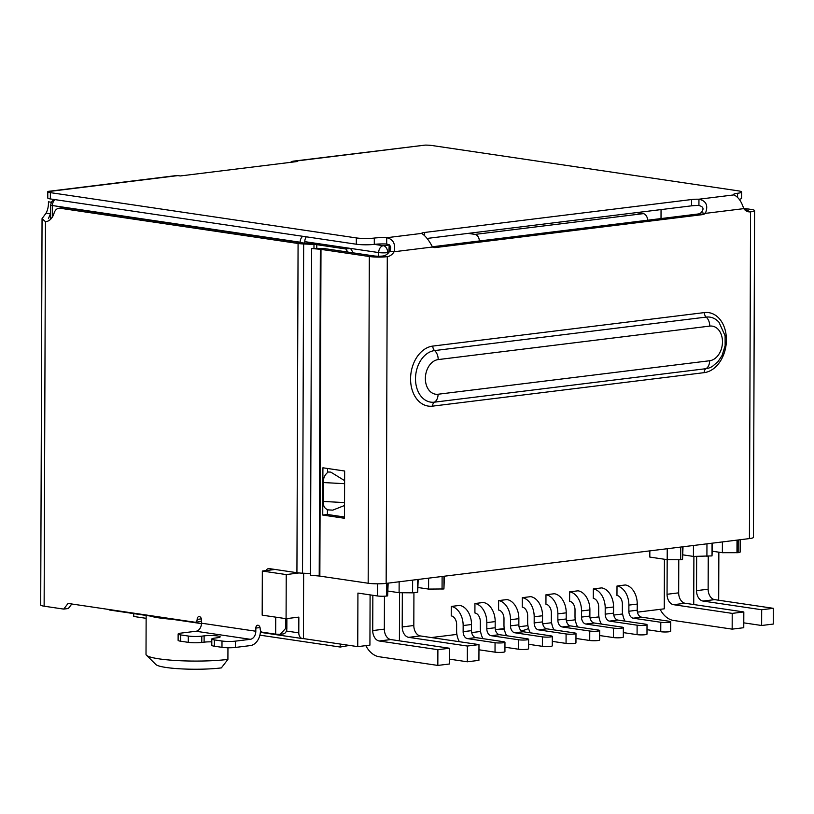 <?xml version="1.0" encoding="UTF-8"?>
<svg xmlns="http://www.w3.org/2000/svg" width="814" height="814" viewBox="0 0 814 814"><rect width="100%" height="100%" fill="white"/><g stroke="black" fill="none" stroke-linecap="round" stroke-linejoin="round"><path stroke-width="1.22" d="M52.381 217.053L52.422 205.545L300.152 242.216A6.359 4.599 -81.6 0 1 302.706 236.284M299.003 572.944L286.233 574.582L262.332 571.041L262.179 615.15L286.08 618.681L286.233 574.582M286.08 618.681L298.85 617.114L298.789 632.865L286.386 631.023M303.642 573.239L303.408 638.593A6.359 4.599 -81.6 0 1 302.503 638.583A6.359 4.599 -81.6 0 1 298.789 632.865M306.308 236.823A6.359 4.599 98.4 0 0 304.792 241.646L304.792 243.111M299.003 573.005L275.091 569.464L262.332 571.041M636.426 212.627L643.314 213.644L475.03 234.401L468.142 233.384M389.214 244.739L388.827 252.503M475.03 234.401A6.359 4.304 83 0 1 479.354 240.975M647.639 220.218A6.359 4.304 -97 0 0 643.314 213.644M661.019 218.569L661.049 209.595M722.405 541.921L722.364 552.706L712.474 551.241M722.364 552.706L738.135 552.675A6.359 0.865 0.2 0 0 740.14 552.055L740.191 539.723M736.965 552.818L737.016 540.12M387.678 583.2L387.637 595.899L388.156 583.139M389.306 251.811L389.336 244.831M370.095 594.881L369.922 645.126L357.743 646.631L357.926 593.08L377.482 595.97A6.359 0.865 0.2 0 0 386.477 596.041L387.637 595.899M682.997 554.873L693.426 556.42L712.016 555.901L712.504 543.141M417.735 579.487L417.694 592.195L418.172 579.436M417.694 592.195L412.586 592.826L412.627 580.117M399.145 581.786L399.104 592.714L412.586 592.826M399.104 592.714L388.125 591.086M706.908 556.532L706.959 543.823M712.057 543.192L712.016 555.901M431.339 637.555L456.898 634.401M471.693 632.58L480.575 631.481M495.36 629.66L504.253 628.561M519.037 626.739L527.93 625.651M542.714 623.819L551.607 622.73M566.391 620.899L575.274 619.81M590.069 617.979L598.951 616.89M613.746 615.058L622.629 613.97M637.423 612.148L664.255 608.831L664.428 559.249M303.408 638.593L357.743 646.631M718.854 552.187L718.691 600.233M172.202 619.291A48.647 6.583 -179.8 0 1 150.325 616.056M693.467 545.492L693.426 556.42M667.236 548.728L667.195 559.656L649.816 557.081L649.837 550.864M340.221 644.037L340.211 647.038L259.9 635.154M349.491 645.41L340.211 647.038M227.91 659.411A48.647 6.583 -179.8 0 1 178.398 660.642A48.647 6.583 -179.8 0 1 146.459 655.229L155.881 664.529A39.113 5.291 0.2 0 0 181.553 668.894A39.113 5.291 0.2 0 0 221.357 667.897L227.91 659.411L227.951 647.751M504.487 629.822L499.745 629.12M519.942 626.627L519.24 627.533M133.771 613.603L133.761 616.483L146.133 618.314M682.58 546.835L682.539 559.533L683.017 546.774M682.539 559.533L680.677 559.757L680.728 547.059M673.544 604.69L685.144 603.266L743.823 611.945L732.213 613.38L673.544 604.69A9.534 6.461 -97 0 1 667.053 594.281L667.175 559.656L680.677 559.757M428.622 578.144L428.581 589.082L418.142 587.535M444.403 576.2L443.925 588.96L443.966 576.251M428.581 589.082L443.925 588.96M528.459 628.154L528.154 628.449A39.113 5.291 -179.8 0 1 521.204 630.789M442.063 589.183L442.104 576.485M146.459 655.229A48.647 6.583 -179.8 0 1 146.011 654.324L146.144 615.435M399.409 640.832L399.572 592.724M693.731 604.537L693.894 556.42M495.024 652.167A5.718 0.773 0.2 0 0 501.302 652.38A5.718 0.773 0.2 0 0 504.924 651.668L504.965 642.215A5.718 0.773 -179.8 0 1 501.343 642.928A5.718 0.773 -179.8 0 1 495.054 642.714L495.024 652.167L478.958 649.786M459.391 641.707A15.893 10.775 83 0 1 456.613 630.718L456.634 624.572A7.947 5.383 -97 0 0 451.231 615.893L451.261 606.44A17.491 11.844 83 0 1 463.156 625.539L463.135 631.684A6.359 4.304 -97 0 0 467.46 638.624L475.814 637.596L503.418 641.686A5.718 0.773 -179.8 0 1 504.965 642.215M475.814 637.596A6.359 4.304 83 0 1 471.489 630.657L471.51 624.511A17.491 11.844 -97 0 0 459.625 605.413L451.261 606.44M467.46 638.624L495.054 642.714M518.701 649.246A5.718 0.773 0.2 0 0 524.979 649.46A5.718 0.773 0.2 0 0 528.601 648.748L528.632 639.295A5.718 0.773 -179.8 0 1 525.01 640.008A5.718 0.773 -179.8 0 1 518.732 639.794L518.701 649.246L504.945 647.211M482.997 638.654A15.893 10.775 83 0 1 480.291 627.798L480.311 621.652A7.947 5.383 -97 0 0 474.908 612.973L474.938 603.52A17.491 11.844 83 0 1 486.833 622.618L486.813 628.764A6.359 4.304 -97 0 0 491.137 635.703L499.491 634.676L527.096 638.766A5.718 0.773 -179.8 0 1 528.632 639.295M499.491 634.676A6.359 4.304 83 0 1 495.166 627.736L495.187 621.591A17.491 11.844 -97 0 0 483.302 602.492L474.938 603.52M491.137 635.703L518.732 639.794M542.378 646.326A5.718 0.773 0.2 0 0 548.656 646.54A5.718 0.773 0.2 0 0 552.279 645.828L552.309 636.375A5.718 0.773 -179.8 0 1 548.687 637.087A5.718 0.773 -179.8 0 1 542.409 636.874L542.378 646.326L528.622 644.291M506.674 635.744A15.893 10.775 83 0 1 503.968 624.877L503.988 618.732A7.947 5.383 -97 0 0 498.585 610.052L498.616 600.6A17.491 11.844 83 0 1 510.51 619.698L510.49 625.844A6.359 4.304 -97 0 0 514.814 632.783L523.168 631.756L550.763 635.846A5.718 0.773 -179.8 0 1 552.309 636.375M523.168 631.756A6.359 4.304 83 0 1 518.844 624.816L518.864 618.671A17.491 11.844 -97 0 0 506.969 599.572L498.616 600.6M514.814 632.783L542.409 636.874M566.056 643.406A5.718 0.773 0.2 0 0 572.334 643.62A5.718 0.773 0.2 0 0 575.956 642.907L575.986 633.455A5.718 0.773 -179.8 0 1 572.364 634.167A5.718 0.773 -179.8 0 1 566.086 633.953L566.056 643.406L552.299 641.371M530.352 632.824A15.893 10.775 83 0 1 527.645 621.957L527.665 615.811A7.947 5.383 -97 0 0 522.262 607.132L522.293 597.679A17.491 11.844 83 0 1 534.188 616.778L534.167 622.924A6.359 4.304 -97 0 0 538.492 629.863L546.845 628.835L574.44 632.926A5.718 0.773 -179.8 0 1 575.986 633.455M546.845 628.835A6.359 4.304 83 0 1 542.521 621.896L542.541 615.75A17.491 11.844 -97 0 0 530.647 596.652L522.293 597.679M538.492 629.863L566.086 633.953M589.733 640.486A5.718 0.773 0.2 0 0 596.011 640.699A5.718 0.773 0.2 0 0 599.633 639.987L599.664 630.535A5.718 0.773 -179.8 0 1 596.041 631.247A5.718 0.773 -179.8 0 1 589.763 631.033L589.733 640.486L575.966 638.451M554.019 629.904A15.893 10.775 83 0 1 551.322 619.037L551.343 612.891A7.947 5.383 -97 0 0 545.94 604.212L545.97 594.769A17.491 11.844 83 0 1 557.865 613.858L557.844 620.003A6.359 4.304 -97 0 0 562.169 626.953L570.522 625.915L598.117 630.005A5.718 0.773 -179.8 0 1 599.664 630.535M570.522 625.915A6.359 4.304 83 0 1 566.198 618.976L566.218 612.83A17.491 11.844 -97 0 0 554.324 593.732L545.97 594.769M562.169 626.953L589.763 631.033M660.754 631.725A5.718 0.773 0.2 0 0 667.042 631.939A5.718 0.773 0.2 0 0 670.655 631.226L670.695 621.784A5.718 0.773 -179.8 0 1 667.073 622.486A5.718 0.773 -179.8 0 1 660.795 622.272L660.754 631.725L646.998 629.69M625.05 621.143A15.893 10.775 83 0 1 622.354 610.276L622.374 604.141A7.947 5.383 -97 0 0 616.961 595.461L617.002 586.009A17.491 11.844 83 0 1 628.886 605.107L628.866 611.243A6.359 4.304 -97 0 0 633.19 618.192L641.544 617.154L669.149 621.245A5.718 0.773 -179.8 0 1 670.695 621.784M641.544 617.154A6.359 4.304 83 0 1 637.22 610.215L637.25 604.069A17.491 11.844 -97 0 0 625.356 584.971L617.002 586.009M633.19 618.192L660.795 622.272M637.077 634.645A5.718 0.773 0.2 0 0 643.365 634.859A5.718 0.773 0.2 0 0 646.988 634.147L647.018 624.704A5.718 0.773 -179.8 0 1 643.396 625.406A5.718 0.773 -179.8 0 1 637.118 625.193L637.077 634.645L623.321 632.61M601.373 624.063A15.893 10.775 83 0 1 598.677 613.196L598.697 607.061A7.947 5.383 -97 0 0 593.284 598.382L593.325 588.929A17.491 11.844 83 0 1 605.209 608.017L605.189 614.163A6.359 4.304 -97 0 0 609.513 621.113L617.877 620.075L645.471 624.165A5.718 0.773 -179.8 0 1 647.018 624.704M617.877 620.075A6.359 4.304 83 0 1 613.553 613.135L613.573 606.99A17.491 11.844 -97 0 0 601.678 587.891L593.325 588.929M609.513 621.113L637.118 625.193M613.41 637.566A5.718 0.773 0.2 0 0 619.688 637.779A5.718 0.773 0.2 0 0 623.31 637.067L623.341 627.614A5.718 0.773 -179.8 0 1 619.719 628.327A5.718 0.773 -179.8 0 1 613.441 628.113L613.41 637.566L599.643 635.531M577.696 626.984A15.893 10.775 83 0 1 574.999 616.117L575.02 609.981A7.947 5.383 -97 0 0 569.617 601.292L569.647 591.849A17.491 11.844 83 0 1 581.542 610.938L581.511 617.083A6.359 4.304 -97 0 0 585.836 624.033L594.2 622.995L621.794 627.085A5.718 0.773 -179.8 0 1 623.341 627.614M594.2 622.995A6.359 4.304 83 0 1 589.875 616.056L589.896 609.91A17.491 11.844 -97 0 0 578.001 590.811L569.647 591.849M585.836 624.033L613.441 628.113M696.652 556.45L696.53 590.638A9.534 6.461 -97 0 0 703.021 601.058L761.69 609.747L773.3 608.312L773.249 624.063L761.639 625.498L743.782 622.852M703.021 601.058L714.631 599.633L773.3 608.312M761.69 609.747L761.639 625.498M743.823 611.945L743.762 627.706L732.162 629.13L673.483 620.451A25.438 17.236 83 0 1 660.134 609.34M732.213 613.38L732.162 629.13M685.144 603.266A9.534 6.461 83 0 1 678.662 592.846L678.774 559.747M714.631 599.633A9.534 6.461 83 0 1 708.139 589.214L708.251 556.359M372.853 595.288L372.731 630.575A9.534 6.461 -97 0 0 379.212 640.994L437.891 649.674L437.83 665.425L379.161 656.745A25.438 17.236 83 0 1 365.812 645.634M379.212 640.994L390.822 639.56L449.491 648.239L437.891 649.674M437.83 665.425L449.44 664L449.491 648.239M467.317 661.792L478.917 660.358L478.978 644.607L467.368 646.041L467.317 661.792L449.46 659.147M467.368 646.041L408.699 637.352A9.534 6.461 -97 0 1 402.208 626.943L413.817 625.508L413.929 592.653M478.978 644.607L420.299 635.927A9.534 6.461 83 0 1 413.817 625.508M390.822 639.56A9.534 6.461 83 0 1 384.34 629.141L384.452 596.204M402.33 592.745L402.208 626.943M265.903 570.604A6.359 4.304 83 0 1 268.579 568.61A6.359 4.304 83 0 1 269.383 568.62L296.927 572.7A12.719 1.72 0.2 0 0 302.523 573.188L310.47 573.544M313.97 248.362L313.99 244.434L303.663 243.966A12.719 1.72 -179.8 0 1 298.077 243.478L60.104 208.252A9.534 6.461 -97 0 0 58.903 208.242A9.534 6.461 -97 0 0 54.039 213.268A15.893 10.775 83 0 1 45.93 221.642A15.893 10.775 83 0 1 45.472 221.693L42.053 218.63L46.093 213.115A15.893 11.498 98.4 0 0 48.392 201.811L51.313 202.248M42.053 218.63L40.7 605.006A12.719 1.72 0.2 0 0 44.129 606.196L63.696 609.096L68.061 603.439L194.973 622.222A3.175 2.157 -97 0 0 195.37 622.222A3.175 2.157 -97 0 0 197.151 619.393A3.175 2.157 83 0 1 198.942 616.554A3.175 2.157 83 0 1 201.496 620.034L201.485 623.188L255.82 631.226L255.83 628.072A3.175 2.157 83 0 1 257.611 625.244A3.175 2.157 83 0 1 260.175 628.723A3.175 2.157 -97 0 0 262.332 632.193L275.671 634.167L275.732 617.154M235.46 647.435L235.48 641.137A9.534 1.292 -179.8 0 1 221.998 641.025L221.978 647.334A9.534 1.292 0.2 0 0 235.46 647.435L250.315 645.604A13.828 10.002 -81.6 0 0 260.46 630.657L260.46 630.341M235.48 641.137L250.336 639.305A7.468 5.403 98.4 0 0 255.82 631.226M250.336 639.305L196.011 631.257A7.468 5.403 98.4 0 0 201.485 623.188M196.011 631.257L181.156 633.089A9.534 1.292 0.2 0 0 178.134 634.025A9.534 1.292 0.2 0 0 180.708 634.92L188.319 636.039A9.534 1.292 0.2 0 0 201.801 636.151L204.121 635.866A9.534 1.292 -179.8 0 1 214.438 635.653A9.534 1.292 -179.8 0 1 220.177 636.863A9.534 1.292 -179.8 0 1 217.155 637.789L214.835 638.084A9.534 1.292 0.2 0 0 211.813 639.01A9.534 1.292 0.2 0 0 214.387 639.906L221.998 641.025M199.613 621.652A3.175 2.157 -97 0 0 200.01 621.652A3.175 2.157 -97 0 0 201.496 620.349M71.825 603.988L68.335 608.516L63.696 609.096M44.129 606.196L45.472 221.693L46.378 221.581M60.104 208.252L64.744 207.682A9.534 6.461 -97 0 0 63.543 207.662L58.903 208.242M313.99 244.434A6.359 0.865 -179.8 0 1 316.788 244.678L316.768 248.402M64.744 207.682L302.716 242.908A6.359 0.865 -179.8 0 0 305.515 243.152L315.832 243.61A12.719 1.72 -179.8 0 1 321.428 244.098L350.508 248.412L345.869 248.982L316.788 244.678M271.408 568.915A6.359 4.304 -97 0 0 270.553 570.024M285.734 618.63L285.694 628.398L280.23 634.299L275.671 634.167M350.508 248.412L353.296 252.879M347.792 252.065L345.869 248.982M280.23 634.299L283.292 633.923A6.359 4.304 -97 0 0 286.854 628.255L286.894 618.589M178.134 634.025L178.113 640.323A9.534 1.292 0.2 0 0 180.688 641.218L180.708 634.92M48.413 218.651L50.437 213.756L46.093 213.115M48.219 191.371L176.282 175.58A12.719 8.618 83 0 1 177.89 175.6L180.25 175.956L297.466 161.498L295.106 161.152L425.173 145.106L293.508 161.131A12.719 8.618 83 0 1 295.106 161.152M48.27 191.371L47.823 191.646A9.534 1.292 0.2 0 0 47.792 191.738A9.534 1.292 0.2 0 0 50.366 192.633L356.339 237.922A12.719 1.72 0.2 0 0 374.308 238.064A12.719 1.72 -179.8 0 1 386.701 237.719C393.243 239.194 395.716 243.874 394.129 251.75A12.719 9.198 -81.6 0 1 387.291 256.654A12.719 1.72 -179.8 0 1 369.312 256.512L368.172 583.241A12.719 1.72 0.2 0 0 386.151 583.384L749.419 538.593A12.719 1.72 0.2 0 0 753.438 537.352L754.578 210.612A12.719 1.72 -179.8 0 1 750.559 211.854A12.719 9.198 -81.6 0 1 748.738 211.833A12.719 9.198 -81.6 0 1 743.742 208.638C741.442 201.363 738.145 196.785 733.882 194.902A12.719 1.72 -179.8 0 1 733.546 194.505A12.719 1.72 -179.8 0 1 737.576 193.264A12.719 1.72 0.2 0 0 741.605 192.023A12.719 1.72 0.2 0 0 738.166 190.832L432.203 145.543A9.534 1.292 0.2 0 0 425.173 145.106M50.672 213.288A15.893 11.498 -81.6 0 1 50.437 213.756L50.417 219.475M290.527 162.352A12.719 8.618 83 0 1 293.508 161.131M221.978 647.334L214.367 646.204L214.387 639.906M211.813 639.01L211.793 645.309A9.534 1.292 0.2 0 0 214.367 646.204M211.803 641.849A9.534 1.292 0.2 0 0 204.1 642.165L201.77 642.45L201.801 636.151M188.319 636.039L188.288 642.348A9.534 1.292 0.2 0 0 201.77 642.45M188.288 642.348L180.688 641.218M330.799 472.12L328.256 471.988L330.799 472.12L344.617 480.647M344.526 505.494L332.773 510.134L327.432 509.849L327.391 514.479L344.485 517.012M421.632 233.404A9.534 1.292 -179.8 0 1 421.632 233.374A9.534 1.292 -179.8 0 1 424.654 232.448L691.585 199.532A9.534 1.292 -179.8 0 1 698.951 199.206C706.277 200.885 708.424 205.606 705.382 213.37A9.534 6.899 -81.6 0 1 702.401 214.642L435.47 247.558A9.534 6.899 -81.6 0 1 434.106 247.548A9.534 6.899 -81.6 0 1 432.499 247.018C429.019 240.283 425.396 235.745 421.632 233.404L386.701 237.719L386.681 244.017A12.719 1.72 0.2 0 0 374.287 244.363L374.308 238.064M328.256 471.988C324.776 474.623 323.158 478.154 323.412 482.549L344.607 483.689M344.536 502.594L323.351 501.455C323.066 505.993 324.654 508.77 328.123 509.788M323.351 501.455L323.412 482.549M47.792 197.944A9.534 1.292 0.2 0 0 47.772 198.036A9.534 1.292 0.2 0 0 50.346 198.931L50.366 192.633M739.316 199.298A12.719 1.72 0.2 0 0 741.585 198.321L741.605 192.023M733.882 194.902L698.951 199.206L698.921 205.515A9.534 1.292 0.2 0 0 691.564 205.83L427.167 238.431M356.339 237.922L356.308 244.22A12.719 1.72 0.2 0 0 374.287 244.363L383.343 245.706A6.359 4.304 83 0 1 387.668 252.645A6.359 0.865 -179.8 0 1 378.683 252.574L304.792 241.646M356.308 244.22L50.346 198.931M698.921 205.515C703.54 206.654 704.242 209.056 701.037 212.729L705.382 213.37L743.742 208.638M386.681 244.017C390.578 244.811 391.605 247.181 389.784 251.109L394.129 251.75L432.499 247.018M432.305 246.774L698.056 214.001A9.534 6.899 98.4 0 0 701.037 212.729M368.172 583.241L319.21 576.017L320.35 249.277L311.609 248.514L323.707 248.565A9.534 1.292 -179.8 0 1 325.631 248.779L373.962 255.932A6.359 0.865 0.2 0 0 382.946 256.003A12.719 9.198 98.4 0 0 389.784 251.109M746.631 211.152A6.359 0.865 0.2 0 0 748.219 210.592A6.359 0.865 0.2 0 0 746.509 209.992L744.678 209.727M319.21 576.017L310.46 575.254L311.609 248.514M754.578 210.612A12.719 1.72 -179.8 0 0 751.149 209.422L743.589 208.303M344.648 471.021L322.914 467.796L322.751 515.058L344.485 518.274L344.648 471.021M320.35 249.277L369.312 256.512M327.554 468.488L327.543 472.252M327.391 514.479L322.751 515.058M389.153 244.994L383.343 245.706A6.359 4.599 -81.6 0 0 378.683 252.574L378.673 256.227M54.976 199.613A6.359 4.599 98.4 0 0 52.422 205.545A6.359 0.865 0.2 0 1 50.702 204.945L51.384 202.116L53.897 199.45M388.766 252.513L387.668 252.645L387.668 253.683M738.135 552.675L738.176 539.977M386.518 583.343L386.477 596.041M377.482 595.97L377.523 583.821M463.135 631.684L471.489 630.657M463.156 625.539L471.51 624.511M495.166 627.736L486.813 628.764M486.833 622.618L495.187 621.591M510.49 625.844L518.844 624.816M510.51 619.698L518.864 618.671M534.167 622.924L542.521 621.896M534.188 616.778L542.541 615.75M557.844 620.003L566.198 618.976M557.865 613.858L566.218 612.83M628.866 611.243L637.22 610.215M628.886 605.107L637.25 604.069M605.189 614.163L613.553 613.135M605.209 608.017L613.573 606.99M581.511 617.083L589.875 616.056M581.542 610.938L589.896 609.91M667.053 594.281L678.662 592.846M696.53 590.638L708.139 589.214M420.299 635.927L408.699 637.352M372.731 630.575L384.34 629.141M296.927 572.7L298.077 243.478M260.032 627.563L255.83 628.072M201.353 618.874L197.151 619.393M302.523 573.188L303.663 243.966M286.854 628.255L285.694 628.398M47.823 191.646L177.89 175.6M204.1 642.165L204.121 635.866M737.576 193.264L737.565 197.13M691.564 205.83L691.585 199.532M424.643 235.327L424.654 232.448M749.419 538.593L750.559 211.854L746.987 211.325M698.056 214.001L702.401 214.642M435.47 247.558L432.794 247.161M382.946 256.003L387.291 256.654L386.151 583.384M746.499 211.091L746.509 209.992M432.804 346.082L704.385 312.586A30.301 21.907 -81.6 0 1 726.403 339.886A30.301 21.907 -81.6 0 1 704.171 372.649L432.59 406.135A30.301 21.907 -81.6 0 1 410.571 378.836A30.301 21.907 -81.6 0 1 432.804 346.082A4.772 3.236 83 0 0 434.595 350.58A26.038 18.824 98.4 0 0 415.506 378.714A26.038 18.824 98.4 0 0 434.422 402.167A4.772 3.236 -97 0 0 432.59 406.135M319.851 576.088L320.991 249.359M704.171 372.649A4.772 3.236 83 0 1 705.992 368.681A26.038 18.824 98.4 0 0 712.494 366.331L718.029 361.599L722.099 355.464L725.142 345.635L725.101 335.785L719.016 322.303A26.038 18.824 98.4 0 0 706.176 317.094A4.772 3.236 83 0 1 704.385 312.586M709.767 326.099A9.534 6.461 83 0 0 706.176 317.094L434.595 350.58A9.534 6.461 83 0 1 438.197 359.584L709.767 326.099A17.491 12.648 -81.6 0 1 722.476 341.849A17.491 12.648 -81.6 0 1 709.645 360.744A9.534 6.461 83 0 1 705.992 368.681L434.422 402.167A9.534 6.461 -97 0 0 438.074 394.241A17.491 12.648 -81.6 0 1 425.366 378.49A17.491 12.648 -81.6 0 1 438.197 359.584M709.645 360.744L438.074 394.241M50.651 219.251L50.702 204.945M109.178 609.961L201.475 623.626M260.378 632.346L302.503 638.583M200.01 621.652L195.37 622.222M47.812 192.175L47.812 191.605M47.792 191.738L47.772 198.036"/></g></svg>
